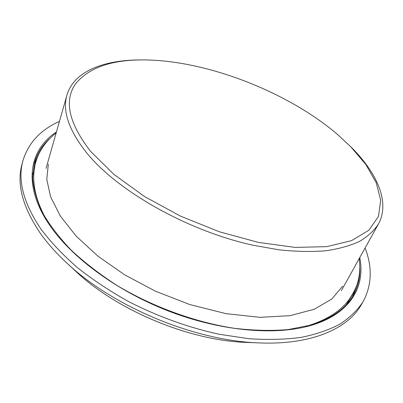 <?xml version="1.0" encoding="UTF-8"?>
<svg xmlns="http://www.w3.org/2000/svg" width="403" height="403" viewBox="0 0 403 403"><rect width="100%" height="100%" fill="white"/><g stroke="black" fill="none" stroke-linecap="round" stroke-linejoin="round"><path stroke-width="0.6" d="M59.463 121.384C40.502 129.821 28.321 142.959 22.911 160.802L22.004 164.197C16.498 183.899 22.538 206.825 40.119 232.974C47.166 242.989 55.977 252.918 66.56 262.761C112.996 306.955 196.024 341.346 260.106 342.933C311.685 344.978 347.94 328.596 361.31 304.744L363.073 301.701C371.863 285.264 372.538 267.355 365.098 247.981M22.911 160.802C17.425 180.418 23.51 203.283 41.171 229.398C50.924 242.253 62.923 254.938 77.18 267.441C92.599 279.652 109.656 290.986 128.34 301.449C157.679 316.456 187.874 327.377 218.925 334.218L248.56 338.666C267.521 339.961 285.022 339.538 301.061 337.392C316.063 334.339 329.07 329.891 340.077 324.052C349.869 317.544 357.537 310.093 363.073 301.701M141.554 59.916L139.564 59.926C103.213 60.107 73.784 71.553 66.979 95.043C62.183 111.122 68.913 130.597 87.164 153.462C118.185 191.37 187.627 230.783 252.419 245.11L279.057 249.835C295.998 251.603 311.534 251.92 325.664 250.792C338.812 248.883 350.091 245.759 359.501 241.422C367.778 236.49 374.08 230.697 378.407 224.043C390.205 202.623 377.49 173.718 351.915 147.886L337.371 134.29C286.75 91.184 204.507 59.538 141.554 59.916C110.477 60.072 88.504 68.026 75.633 83.784C63.719 100.695 68.762 123.278 90.761 151.543L113.913 174.388L144.41 196.457L180.428 216.099L219.459 231.811L258.635 242.45L295.152 247.407L326.672 246.651L351.537 240.651L368.866 230.239L378.472 216.421L380.689 200.231L376.19 182.64L365.828 164.484L350.519 146.47M75.688 271.219C117.298 310.733 190.317 340.978 247.674 342.459C190.266 340.963 117.338 310.758 75.688 271.219L66.56 262.761M56.445 131.957C28.628 150.133 21.596 186.473 51.604 227.977C74.802 260.257 120.452 293.127 172.016 312.38C223.61 331.583 276.443 335.578 311.03 325.402C350.489 313.912 365.612 286.478 359.753 257.593M49.292 138.985C42.083 145.614 37.141 153.598 34.462 162.928L32.643 177.869C33.459 188.7 36.698 200.215 42.36 212.411C49.473 224.854 59.04 237.392 71.064 250.016C84.418 262.489 99.732 274.302 117.016 285.455C152.868 306.925 195.274 322.329 234.541 328.324C253.804 330.556 271.703 330.964 288.246 329.558L310.411 325.171C331.578 318.617 345.91 308.572 353.401 295.036C358.106 286.548 360.252 277.415 359.844 267.632M38.517 154.646L33.988 164.782M352.424 296.684L356.393 286.306M346.504 304.451L352.58 294.331M35.54 163.014L32.683 174.464M247.674 342.459L260.106 342.933M341.341 290.714L378.407 224.043M46.048 168.399L66.979 95.043M359.285 258.439C361.179 276.79 357.396 287.561 348.64 300.185C339.684 311.937 325.407 320.677 305.822 326.405M45.922 218.748C24.281 179.335 33.766 150.641 56.178 132.889M48.33 164.207L46.778 179.325L50.582 196.785L60.359 216.079L76.303 236.284L98.085 256.293L124.865 274.952L155.377 291.157L189.682 304.517L225.937 313.645L260.086 317.337L290.039 315.675L314.239 309.247L331.79 299.036L342.686 286.135"/></g></svg>
